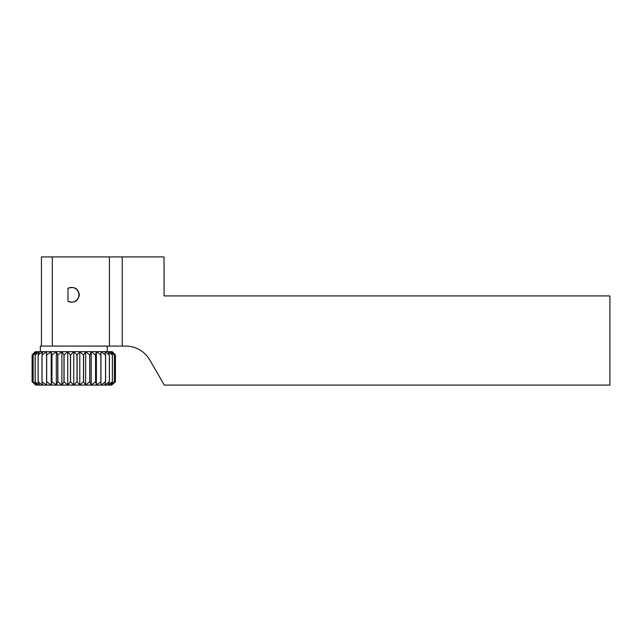 <?xml version="1.0" encoding="UTF-8"?>
<svg xmlns="http://www.w3.org/2000/svg" width="642" height="642" viewBox="0 0 642 642"><rect width="100%" height="100%" fill="white"/><g stroke="black" fill="none" stroke-linecap="round" stroke-linejoin="round"><path stroke-width="0.96" d="M32.1 381.749L35.791 385.088L32.108 381.749L32.108 354.994L32.1 381.749M35.318 351.655L32.1 354.994L35.791 351.655L33.119 354.994L33.119 381.749L35.791 385.088L37.204 385.088L33.143 381.749L33.143 354.994L37.204 351.655L35.133 354.994L35.133 381.749L37.204 385.088L39.507 385.088L35.182 381.749L35.182 354.994L39.507 351.655L38.103 354.994L38.103 381.749L39.507 385.088L42.661 385.088L38.167 381.749L38.167 354.994L42.661 351.655L41.955 354.994L41.955 381.749L42.661 385.088L46.585 385.088L42.027 381.749L42.027 354.994L46.585 351.655L46.585 385.088L51.167 385.088L46.673 381.749L46.673 354.994L51.167 351.655L51.882 354.994L51.882 381.749L51.167 385.088L51.167 351.655L35.318 351.655M51.167 385.088L56.319 385.088L51.986 381.749L51.986 354.994L56.319 351.655L57.724 354.994L57.724 381.749L56.319 385.088L56.319 351.655L51.167 351.655M56.319 385.088L61.889 385.088L57.836 381.749L57.836 354.994L61.889 351.655L63.959 354.994L63.959 381.749L61.889 385.088L61.889 351.655L56.319 351.655M61.889 385.088L67.755 385.088L64.072 381.749L64.072 354.994L67.755 351.655L70.435 354.994L70.435 381.749L67.755 385.088L67.755 351.655L61.889 351.655M67.755 385.088L73.774 385.088L70.556 381.749L70.556 354.994L73.774 351.655L76.992 354.994L76.992 381.749L73.774 385.088L73.774 351.655L67.755 351.655M73.774 385.088L79.793 385.088L77.112 381.749L77.112 354.994L79.793 351.655L83.476 354.994L83.476 381.749L79.793 385.088L79.793 351.655L73.774 351.655M79.793 385.088L85.659 385.088L83.588 381.749L83.588 354.994L85.659 351.655L89.711 354.994L89.711 381.749L85.659 385.088L85.659 351.655L79.793 351.655M85.659 385.088L91.228 385.088L89.824 381.749L89.824 354.994L91.228 351.655L95.562 354.994L95.562 381.749L91.228 385.088L91.228 351.655L85.659 351.655M91.228 385.088L96.38 385.088L95.666 381.749L95.666 354.994L96.38 351.655L100.874 354.994L100.874 381.749L96.38 385.088L96.38 351.655L91.228 351.655M96.38 385.088L100.963 385.088L100.963 351.655L105.521 354.994L105.521 381.749L100.963 385.088L104.887 385.088L105.593 381.749L105.593 354.994L104.887 351.655L109.381 354.994L109.381 381.749L104.887 385.088L108.033 385.088L109.445 381.749L109.445 354.994L108.033 351.655L112.366 354.994L112.366 381.749L108.033 385.088L110.344 385.088L112.414 381.749L112.414 354.994L110.344 351.655L114.404 354.994L114.404 381.749L110.344 385.088L111.756 385.088L114.428 381.749L114.428 354.994L111.756 351.655L115.44 354.994L115.44 381.749L111.756 385.088L115.448 381.749L115.448 354.994L112.23 351.655L96.38 351.655M115.44 354.994L115.44 381.749M67.988 301.267L67.988 288.346A7.375 7.375 0 0 1 78.918 294.806A7.375 7.375 0 0 1 67.988 301.267C74.263 303.409 78.059 301.258 79.375 294.806C78.059 288.354 74.263 286.204 67.988 288.346M109.421 346.078L109.421 256.912L164.055 256.912L164.055 295.922L609.9 295.922L609.9 385.088L164.288 385.088L149.811 360.01A27.863 27.863 0 0 0 125.68 346.078L40.334 346.078L40.334 351.655M109.421 256.912L41.449 256.912L41.449 346.078M52.299 346.078L52.299 256.912M122.229 256.912L122.229 346.078M107.214 346.078L107.214 351.655"/></g></svg>
